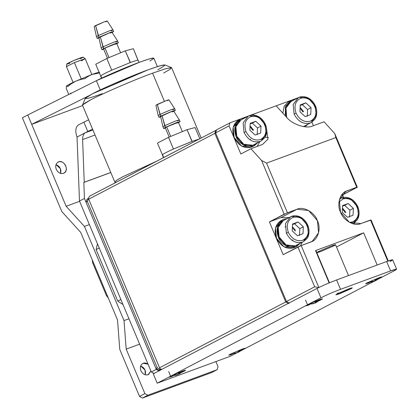 <?xml version="1.0" encoding="UTF-8"?>
<svg xmlns="http://www.w3.org/2000/svg" width="419" height="419" viewBox="0 0 419 419"><rect width="100%" height="100%" fill="white"/><g stroke="black" fill="none" stroke-linecap="round" stroke-linejoin="round"><path stroke-width="0.63" d="M138.123 60.462C138.364 59.87 135.787 60.556 130.398 62.51L111.732 70.183C105.541 72.99 101.89 74.87 100.775 75.829L101.728 78.091L100.775 75.829C101.89 74.87 105.541 72.99 111.732 70.183L106.808 58.477L95.742 64.248L100.665 75.954L95.742 64.248L106.808 58.477L111.732 70.183L130.398 62.51C135.787 60.556 138.364 59.87 138.123 60.462L138.123 60.462C138.364 59.87 135.787 60.556 130.398 62.51L129.859 62.709L130.241 62.551L125.318 50.846L106.808 58.477L125.318 50.846L130.398 62.51L111.732 70.183C105.541 72.99 101.89 74.87 100.775 75.829L101.728 78.091L100.775 75.829C101.89 74.87 105.541 72.99 111.732 70.183L106.808 58.477L95.742 64.248L100.665 75.954L95.742 64.248L106.808 58.477L111.732 70.183L130.398 62.51C135.787 60.556 138.364 59.87 138.123 60.462L133.373 48.709L125.318 50.846L133.373 48.709L138.123 60.462M110.438 74.121L129.885 65.951L110.438 74.121M107.212 20.976L104.42 21.772L95.579 25.564L98.266 35.594L109.401 30.817L112.915 29.807L111.145 30.938L112.915 29.807L109.401 30.817L98.266 35.594L95.579 25.564L94.17 26.455L104.42 21.772L107.144 20.95L105.803 21.872L107.144 20.95L104.42 21.772L95.579 25.564L98.978 37.286L110.113 32.509L113.628 31.509L112.124 32.493L113.628 31.509L110.113 32.509L98.978 37.286L98.266 35.594L96.496 36.715L98.266 35.594L109.401 30.817L112.915 29.807L109.401 30.817L98.266 35.594L95.579 25.564L104.42 21.772L107.212 20.976L112.915 29.807L113.628 31.509L112.915 29.812L107.212 20.976M98.963 38.024L97.208 38.412L98.978 37.286L97.292 38.443L98.963 38.024L97.208 38.412L98.978 37.286L110.113 32.509L98.978 37.286L98.266 35.594L98.978 37.286L97.292 38.443L98.963 38.024M111.941 32.211L109.15 33.012L100.298 36.809L102.99 46.834L114.125 42.052L117.639 41.046L115.869 42.178L117.639 41.046L114.125 42.052L102.99 46.834L100.298 36.809L98.889 37.694L109.15 33.012L111.873 32.184L110.532 33.106L111.873 32.184L109.15 33.012L100.298 36.809L103.703 48.525L114.837 43.749L118.352 42.748L116.838 43.738L118.352 42.748L114.837 43.749L103.703 48.525L102.99 46.834L101.22 47.955L102.99 46.834L114.125 42.052L102.99 46.834L100.298 36.809L109.15 33.012L111.941 32.211L117.639 41.046L111.941 32.211M117.639 41.052L114.125 42.052L117.639 41.052L118.352 42.748L117.639 41.052M103.703 49.259L101.932 49.652L103.703 48.525L102.016 49.683L103.703 49.259L101.932 49.652L103.703 48.525L114.837 43.749L103.703 48.525L102.99 46.834L103.703 48.525L102.016 49.683L103.703 49.259M104.991 48.059L103.572 48.96L107.463 58.204L103.572 48.96L104.991 48.059L108.992 57.576L104.991 48.059L113.9 44.236L104.991 48.059L108.992 57.576L104.991 48.059L116.644 43.408L115.293 44.335L116.644 43.408L113.9 44.236L104.991 48.059L103.64 48.986L104.991 48.059M116.712 43.435L113.9 44.236L116.712 43.435L120.635 52.773L116.712 43.435M100.628 76.096L101.508 78.196L100.628 76.096M111.857 32.63L113.544 31.472L110.113 32.509L113.544 31.472L111.857 32.63M98.957 37.731L100.298 36.809L98.957 37.731M116.582 43.869L118.268 42.712L114.837 43.749L118.268 42.712L116.582 43.869M94.238 26.486L95.579 25.564L94.238 26.486M96.496 36.71L98.266 35.594L96.496 36.715L94.17 26.455L96.496 36.71L97.208 38.412L96.496 36.715M101.22 47.949L102.99 46.834L101.22 47.955L98.889 37.694L101.22 47.949L101.932 49.652L101.22 47.955M138.066 60.53L133.373 48.709L125.318 50.846L106.808 58.477L125.318 50.846L130.241 62.551L129.859 62.709L130.241 62.551L125.318 50.846L133.373 48.709L138.066 60.53M198.763 139.208L191.577 141.554L173.45 149.033C167.26 151.84 163.609 153.721 162.499 154.674L163.677 157.481L174.016 152.118L163.677 157.481L162.499 154.674C163.609 153.721 167.26 151.84 173.45 149.033L168.527 137.322L157.46 143.094L162.383 154.805L157.46 143.094L168.527 137.322L173.45 149.033L191.577 141.554L198.763 139.208L191.577 141.554L191.96 141.397L187.036 129.691L168.527 137.322L187.036 129.691L192.122 141.355L173.45 149.033C167.26 151.84 163.609 153.721 162.499 154.674L163.62 157.539L174.016 152.118L163.677 157.481L162.499 154.674C163.609 153.721 167.26 151.84 173.45 149.033L168.527 137.322L157.46 143.094L162.383 154.805L157.46 143.094L168.527 137.322L173.45 149.033L191.577 141.554L198.763 139.208M168.93 99.822L166.144 100.623L157.303 104.415L159.99 114.439L171.125 109.663L174.634 108.657L172.864 109.783L174.634 108.657L171.125 109.663L159.99 114.439L157.303 104.415L155.894 105.3L166.144 100.623L168.862 99.795L167.527 100.717L168.862 99.795L166.144 100.623L157.303 104.415L160.697 116.131L171.832 111.354L175.346 110.354L173.843 111.339L175.346 110.354L171.832 111.354L160.697 116.131L159.99 114.439L158.214 115.565L159.99 114.439L171.125 109.663L174.634 108.657L171.125 109.663L159.99 114.439L157.303 104.415L166.144 100.623L168.93 99.822L174.634 108.657L175.346 110.354L174.639 108.662L168.93 99.822M160.687 116.87L158.927 117.257L160.697 116.131L159.011 117.294L160.687 116.87L158.927 117.257L160.697 116.131L171.832 111.354L160.697 116.131L159.99 114.439L160.697 116.131L159.011 117.294L160.687 116.87M173.66 111.056L170.868 111.857L162.022 115.654L164.714 125.679L175.849 120.902L179.358 119.897L177.588 121.023L179.358 119.897L175.849 120.902L164.714 125.679L162.022 115.654L160.613 116.545L170.868 111.857L173.597 111.035L172.256 111.957L173.597 111.035L170.868 111.857L162.022 115.654L165.421 127.371L176.561 122.594L180.07 121.594L178.557 122.584L180.07 121.594L176.561 122.594L165.421 127.371L164.714 125.679L162.939 126.805L164.714 125.679L175.849 120.902L164.714 125.679L162.022 115.654L170.868 111.857L173.66 111.056L179.358 119.897L173.66 111.056M179.363 119.902L175.849 120.902L179.363 119.902L180.07 121.594L179.363 119.902M165.421 128.109L163.651 128.497L165.421 127.371L163.735 128.533L165.421 128.109L163.651 128.497L165.421 127.371L176.561 122.594L165.421 127.371L164.714 125.679L165.421 127.371L163.735 128.533L165.421 128.109M166.71 126.905L165.296 127.805L169.182 137.055L165.296 127.805L166.71 126.905L170.711 136.421L166.71 126.905L175.619 123.086L166.71 126.905L170.711 136.421L166.71 126.905L178.363 122.254L177.012 123.181L178.363 122.254L175.619 123.086L166.71 126.905L165.364 127.837L166.71 126.905M178.431 122.285L175.619 123.086L178.431 122.285L182.354 131.624L178.431 122.285M162.347 154.946L163.53 157.754L162.347 154.946M199.769 138.684L195.092 127.554L187.036 129.691L195.092 127.554L199.769 138.684L195.092 127.554L187.036 129.691L168.527 137.322L187.036 129.691L191.96 141.397L191.577 141.554L191.96 141.397L187.036 129.691L195.092 127.554L199.769 138.684M173.576 111.475L175.262 110.317L171.832 111.354L175.262 110.317L173.576 111.475M160.681 116.576L162.022 115.654L160.681 116.576M178.3 122.715L179.987 121.557L176.561 122.594L179.987 121.557L178.3 122.715M155.962 105.337L157.303 104.415L155.962 105.337M158.214 115.56L159.99 114.439L158.214 115.565L155.894 105.3L158.214 115.56L158.927 117.257L158.214 115.565M162.939 126.8L164.714 125.679L162.939 126.805L160.613 116.545L162.939 126.8L163.651 128.497L162.939 126.805M92.211 74.393C88.639 75.986 86.251 77.431 85.047 78.725C83.072 78.741 80.003 79.547 75.844 81.145C71.89 83.213 69.235 84.999 67.873 86.492L66.453 86.042L66.26 88.524L68.763 94.479L66.26 88.524L66.453 86.042L67.171 85.984L67.873 86.492L70.9 84.041L75.844 81.145L92.211 74.393C97.166 72.587 99.492 71.974 99.188 72.545C99.492 71.974 97.166 72.587 92.211 74.393L75.844 81.145C70.329 83.653 67.197 85.287 66.453 86.042C67.197 85.287 70.329 83.653 75.844 81.145C80.003 79.547 83.072 78.741 85.047 78.725C86.251 77.431 88.639 75.986 92.211 74.393L99.434 73.026M70.973 93.866L70.638 93.07M91.855 74.524L85.204 58.702L74.388 62.578L66.438 66.59L73.089 82.412M69.764 63.274L66.846 64.128C66.611 63.871 68.899 62.688 73.723 60.577L66.752 64.07L66.432 66.569L74.388 62.578L81.207 78.793L74.388 62.578L85.099 58.66L81.391 60.86M85.188 58.686L83.103 57.146L73.723 60.577C78.704 58.477 81.831 57.33 83.103 57.146L80.511 58.76M218.042 366.667L217.1 369.72L211.731 372.517L217.1 369.72L147.797 395.248L142.429 398.05L211.731 372.517L142.429 398.05L147.797 395.248L217.1 369.72L218.042 366.667L215.9 361.576L218.042 366.667M139.647 344.167L126.187 349.127L144.89 393.619L147.797 395.248L144.89 393.619L139.522 396.416L142.429 398.05L139.522 396.416L144.89 393.619L126.187 349.127L124.008 320.593L84.428 226.428L66.144 206.295L27.759 114.974L22.39 117.77L61.834 211.605L80.72 232.409L117.514 319.933L119.766 349.42L139.522 396.416L119.766 349.42L117.514 319.933L80.72 232.409L61.834 211.605L22.39 117.77L27.759 114.974L31.692 124.338L88.702 95.851L31.692 124.338L82.648 105.567L31.692 124.338L66.144 206.295L79.605 201.335L66.144 206.295L84.428 226.428L89.388 224.6L84.428 226.428L124.008 320.593L126.187 349.127L139.647 344.167M150.908 370.962L148.075 374.754C145.068 375.44 142.685 374.104 140.92 370.742C139.763 367.159 140.533 364.656 143.235 363.242L148.075 364.211C146.09 362.875 144.319 362.624 142.764 363.451C140.407 365.069 139.794 367.5 140.92 370.742C142.921 374.366 145.461 375.639 148.551 374.544L150.908 370.962M56.272 169.37C58.272 172.995 60.813 174.262 63.903 173.173C69.931 170.334 63.515 158.785 58.11 162.074C55.758 163.698 55.146 166.128 56.272 169.37C55.114 165.783 55.884 163.284 58.587 161.865C61.593 161.179 63.981 162.52 65.741 165.882C66.899 169.465 66.129 171.963 63.426 173.382C60.42 174.068 58.032 172.728 56.272 169.37M60.635 173.456C61.493 169.313 59.954 166.359 56.01 164.594L60.373 168.679L60.635 173.456M145.283 374.827C146.142 370.689 144.602 367.735 140.658 365.965L145.021 370.056L145.283 374.827M157.366 66.6L153.815 58.147L149.609 58.812L139.757 62.153L96.37 80.684L100.303 90.054L96.37 80.684L27.759 114.974L96.37 80.684C105.541 75.98 128.01 66.385 139.757 62.153C153.715 57.146 157.099 56.754 149.908 60.959M138.411 73.514L109.878 85.507M128.968 318.765L124.008 320.593L128.968 318.765M154.25 373.612L151.338 371.983L79.484 201.047L77.038 137.05C75.006 131.22 75.483 127.167 78.468 124.883L88.639 119.818L78.468 124.883C75.483 127.167 75.006 131.22 77.038 137.05L85.088 132.849C83.423 134.153 82.595 136.4 82.611 139.579L95.024 135.007L82.611 139.579C82.595 136.4 83.423 134.153 85.088 132.849L92.908 129.969L85.088 132.849L87.775 131.451L77.038 137.05L79.484 201.047L151.338 371.983L154.25 373.612M92.578 129.183L87.775 131.451L83.837 122.081L87.775 131.451L92.578 129.183M159.215 371.025L156.303 369.39L151.338 371.983L156.303 369.39L159.215 371.025M110.799 172.528L83.837 182.459L84.449 198.459L156.303 369.39L84.449 198.459L79.484 201.047L84.449 198.459L83.837 182.459L110.799 172.528M110.773 172.471L83.837 182.459L84.24 182.249L82.611 139.579L84.24 182.249L110.773 172.471M122.997 304.561L117.76 301.141L96.108 249.624L97.449 243.779L96.108 249.624L117.76 301.141L122.997 304.561M120.876 299.512L117.76 301.141L120.876 299.512M99.224 248.001L96.108 249.624L99.224 248.001M107.144 295.259L106.442 295.62L108.338 298.108L106.442 295.62L107.144 295.259M93.364 262.477L92.662 262.839L106.442 295.62L92.662 262.839L93.364 262.477M92.243 259.811L92.662 262.839L92.243 259.811M338.311 292.902C336.316 293.997 336.881 293.986 339.998 292.876L350.3 288.33L337.609 293.661M294.787 247.336L294.342 247.556C287.45 249.729 281.678 247.006 277.022 239.39C273.659 231.131 274.927 224.919 280.809 220.761M283.904 219.231L287.115 218.618L283.637 219.336C277.357 222.835 275.597 228.8 278.352 237.233C280.704 244.146 289.88 249.425 295.248 246.959L300.056 243.439L296.657 246.362L295.521 246.864L285.789 245.775L278.352 237.233L277.362 227.004L282.767 219.734L283.904 219.231M282.767 219.734L280.887 220.719L275.487 227.983L276.477 238.212L283.909 246.754L293.64 247.844L295.688 246.801M292.399 226.752L295.379 230.204M252.463 146.65L252.018 146.87C245.125 149.044 239.354 146.32 234.698 138.705C231.335 130.445 232.597 124.234 238.484 120.07M241.58 118.546L244.785 117.933L241.313 118.65C235.033 122.144 233.273 128.109 236.028 136.547C238.38 143.455 247.556 148.74 252.924 146.273L257.732 142.748L254.333 145.676L253.196 146.179L243.465 145.089L236.028 136.547L235.038 126.313L240.443 119.048L241.58 118.546M240.443 119.048L238.563 120.028L233.163 127.297L234.153 137.526L241.585 146.069L251.316 147.158L253.364 146.111M250.075 126.061L253.055 129.518M290.498 100.612L291.634 100.11L285.643 106.143L285.308 115.869L285.428 106.719L290.498 100.612L288.618 101.592L284.25 106.059L282.825 113.135L284.271 106.023L288.539 101.634M291.634 100.11L294.84 99.492L291.634 100.11M307.787 124.312L305.105 126.821L307.787 124.312M342.449 208.311L345.434 211.763M300.14 107.369L303.602 111.653M300.098 108.207L302.947 111.936M286.853 117.823C284.26 109.809 285.983 104.216 292.027 101.047M268.349 137.511L265.049 137.228M300.669 98.25C312.569 93.138 322.745 117.346 310.317 121.196C304.32 122.563 299.569 119.897 296.06 113.198L294.101 114.041C298.035 121.562 303.372 124.553 310.102 123.024L311.16 122.552L310.102 123.024C303.372 124.553 298.035 121.562 294.101 114.041L296.06 113.198C293.75 106.059 295.285 101.073 300.669 98.25C295.285 101.073 293.75 106.059 296.06 113.198C299.569 119.897 304.32 122.563 310.317 121.196C315.696 118.373 317.235 113.387 314.926 106.248C311.417 99.549 306.666 96.883 300.669 98.25M303.382 126.585L311.16 122.552L316.198 115.78L315.277 106.243L308.347 98.276L299.271 97.266L298.213 97.732L293.174 104.504L294.101 114.041L293.174 104.504L298.412 97.632M299.936 111.768L300.25 104.891L305.812 102.844L311.05 107.678L310.73 114.555L305.173 116.602L299.936 111.768L305.173 116.602L310.73 114.555L311.05 107.678L305.812 102.844L300.25 104.891L299.936 111.768M311.16 122.552L314.648 119.488C316.162 117.896 318.026 112.418 315.575 106.19C310.641 95.501 301.471 95.679 298.213 97.732L290.964 101.513L285.994 108.039L286.669 117.372M302.319 104.666L305.812 102.844L302.319 104.666L307.562 109.495L311.05 107.678L307.562 109.495L307.242 116.372L307.562 109.495L302.319 104.666L300.224 105.478L302.319 104.666M342.464 208.06L345.926 212.339M342.423 208.892L345.272 212.622M342.993 198.936C354.893 193.824 365.069 218.032 352.641 221.881L349.525 222.395L352.641 221.881C358.02 219.058 359.56 214.072 357.25 206.934C353.741 200.235 348.99 197.569 342.993 198.936L338.966 202.147L342.993 198.936M352.526 223.667L353.484 223.238L352.526 223.667M352.609 223.694L353.484 223.238L358.523 216.466L357.601 206.928L350.672 198.967L341.6 197.951L339.636 198.957L340.736 198.318M342.26 212.454L342.58 205.577L348.137 203.529L353.374 208.363L353.055 215.24L347.498 217.288L342.26 212.454L347.498 217.288L353.055 215.24L353.374 208.363L348.137 203.529L342.58 205.577L342.26 212.454M344.643 205.352L348.137 203.529L344.643 205.352L349.886 210.181L353.374 208.363L349.886 210.181L349.566 217.058L349.886 210.181L344.643 205.352L342.548 206.164L344.643 205.352M250.085 125.81L253.547 130.094M250.049 126.643L252.893 130.372M252.804 145.241L260.047 141.46C253.317 142.994 247.985 139.998 244.047 132.483L243.125 122.945L248.163 116.173L243.125 122.945L244.047 132.483L246.005 131.634C243.701 124.495 245.235 119.515 250.62 116.686C262.514 111.574 272.69 135.782 260.262 139.637C254.27 140.999 249.514 138.333 246.005 131.634L244.047 132.483C247.985 139.998 253.317 142.994 260.047 141.46L261.11 140.988L266.144 134.216L265.222 124.679L258.293 116.718L249.221 115.702L240.915 119.954L235.876 126.727L236.798 136.264L243.727 144.225L252.804 145.241C246.073 146.776 240.736 143.78 236.798 136.264C234.211 128.245 235.934 122.657 241.973 119.483M250.62 116.686C245.235 119.515 243.701 124.495 246.005 131.634C249.514 138.333 254.27 140.999 260.262 139.637C265.646 136.809 267.181 131.828 264.871 124.684C261.367 117.99 256.611 115.319 250.62 116.686M249.881 130.209L250.201 123.333L255.758 121.285L260.995 126.114L260.681 132.991L255.124 135.038L249.881 130.209L255.124 135.038L260.681 132.991L260.995 126.114L255.758 121.285L250.201 123.333L249.881 130.209M261.11 140.988L264.593 137.924C266.112 136.332 267.977 130.859 265.52 124.626C260.587 113.937 251.421 114.12 248.163 116.173L248.362 116.073M252.269 123.102L255.758 121.285L252.269 123.102L257.507 127.936L260.995 126.114L257.507 127.936L257.187 134.813L257.507 127.936L252.269 123.102L250.174 123.914L252.269 123.102M292.373 227.334L295.217 231.063M295.128 245.927L302.371 242.145C295.641 243.68 290.309 240.689 286.371 233.168L285.449 223.631L290.487 216.859L285.449 223.631L286.371 233.168L288.33 232.325C286.025 225.181 287.56 220.2 292.944 217.372C304.838 212.265 315.015 236.473 302.586 240.323C296.594 241.69 291.839 239.024 288.33 232.325L286.371 233.168C290.309 240.689 295.641 243.68 302.371 242.145L303.435 241.679L308.473 234.907L307.546 225.37L300.617 217.403L291.545 216.387L283.239 220.64L278.2 227.412L279.122 236.95L286.051 244.911L295.128 245.927C288.398 247.461 283.061 244.466 279.122 236.95C276.535 228.936 278.258 223.343 284.297 220.169M292.944 217.372C287.56 220.2 286.025 225.181 288.33 232.325C291.839 239.024 296.594 241.69 302.586 240.323C307.97 237.494 309.505 232.514 307.2 225.375C303.691 218.676 298.936 216.01 292.944 217.372M292.205 230.895L292.525 224.018L298.082 221.97L303.325 226.799L303.005 233.676L297.448 235.724L292.205 230.895L297.448 235.724L303.005 233.676L303.325 226.799L298.082 221.97L292.525 224.018L292.205 230.895M303.435 241.679L306.918 238.615C308.436 237.018 310.301 231.545 307.845 225.312C302.911 214.622 293.745 214.806 290.487 216.859L290.686 216.759M294.594 223.793L298.082 221.97L294.594 223.793L299.831 228.622L303.325 226.799L299.831 228.622L299.517 235.499L299.831 228.622L294.594 223.793L292.499 224.605L294.594 223.793M348.786 288.864L337.353 293.798L335.876 294.767L339.39 293.766L350.829 288.832L352.3 287.863L348.786 288.864C352.552 287.523 353.233 287.513 350.829 288.832L339.39 293.766C335.624 295.107 334.949 295.117 337.353 293.798L348.786 288.864M241.732 349.278L230.298 354.212L228.826 355.181L232.341 354.181C228.575 355.522 227.894 355.532 230.298 354.212L241.732 349.278C245.497 347.938 246.178 347.927 243.774 349.247L243.523 348.655L243.774 349.247L245.246 348.278L241.732 349.278M241.004 350.588L243.774 349.247L241.004 350.588M378.624 277.87L367.191 282.804L365.719 283.773L369.228 282.773C365.468 284.113 364.787 284.124 367.191 282.804L378.624 277.87C382.39 276.53 383.071 276.519 380.667 277.839L380.415 277.247L380.667 277.839L382.138 276.87L378.624 277.87M377.896 279.18L380.667 277.839L377.896 279.18M318.948 299.857L307.509 304.786L305.545 300.104L307.509 304.786L306.038 305.76L309.552 304.754C305.786 306.095 305.105 306.106 307.509 304.786L318.948 299.857C322.714 298.517 323.389 298.506 320.985 299.826L322.462 298.857L318.948 299.857M318.22 301.161L320.985 299.826L318.22 301.161M182.056 371.265L170.622 376.199L168.653 371.517L170.622 376.199L169.15 377.168L172.659 376.168C168.899 377.509 168.218 377.519 170.622 376.199L182.056 371.265C185.821 369.925 186.502 369.914 184.098 371.234L185.57 370.265L182.056 371.265M181.327 372.57L184.098 371.234L181.327 372.57M170.622 376.199L157.198 383.196L230.35 356.25L236.787 352.892L230.35 356.25L157.198 383.196L307.509 304.786L170.622 376.199M240.564 350.923L373.68 281.484L240.564 350.923M377.456 279.515L394.085 270.836C398.207 268.574 397.039 268.595 390.587 270.894L340.537 289.33C333.058 292.163 326.521 294.981 320.933 297.789L307.509 304.786L320.933 297.789C326.521 294.981 333.058 292.163 340.537 289.33L390.587 270.894L396.61 269.176L394.085 270.836L377.456 279.515M396.61 269.176L392.671 259.811L386.648 261.529L390.587 270.894L386.648 261.529L336.598 279.965L340.537 289.33L336.598 279.965C329.119 282.799 322.588 285.617 316.994 288.424L320.933 297.789L316.994 288.424L153.265 373.832L157.198 383.196L153.265 373.832L316.994 288.424C322.588 285.617 329.119 282.799 336.598 279.965L386.648 261.529C393.106 259.23 394.269 259.209 390.147 261.472M313.36 303.744L313.564 303.435L310.254 304.058L314.454 303.209L315.449 302.413L315.607 302.785L317.466 300.947L316.314 301.371L314.454 303.209L310.254 304.058L313.648 303.628L308.175 304.451M315.769 302.712L314.727 303.026M319.278 299.737L318.304 300.873L319.278 299.737M315.449 302.413L316.314 301.371L317.466 300.947L315.607 302.785L316.916 302.089L320.032 299.465M317.455 301.727L315.607 302.785M314.805 303.204L315.816 302.691M375.131 280.426L375.288 280.798L377.142 278.965L375.99 279.389L374.13 281.228L369.93 282.076L372.79 281.84M375.45 280.73L373.292 281.563L374.481 281.222L375.99 279.389L377.142 278.965L375.288 280.798L375.937 280.484L379.714 277.483M378.954 277.75L377.985 278.886L378.954 277.75M373.036 281.757L369.93 282.076L370.736 281.652L374.392 281.049M377.137 279.745L375.288 280.798M374.481 281.222L375.492 280.709M178.562 373.821L178.719 374.193L180.573 372.355L179.421 372.784L177.562 374.617L173.361 375.466L176.755 375.042L171.282 375.859M177.913 374.612L176.724 374.958L177.839 374.434M182.385 371.145L181.417 372.281L182.385 371.145M176.755 375.042L173.361 375.466L174.168 375.047L177.562 374.617L179.421 372.784L180.573 372.355L178.719 374.193L180.568 373.135L178.719 374.193M236.148 353.165L236.353 352.856L235.614 353.264L233.043 353.484L237.238 352.636L238.238 351.84L238.395 352.211L240.255 350.373L239.097 350.797L237.238 352.636L233.043 353.484L236.436 353.055L230.958 353.877M238.558 352.138L237.515 352.452M242.062 349.158L241.093 350.294L242.062 349.158M238.238 351.84L239.097 350.797L240.255 350.373L238.395 352.211L239.699 351.515L242.821 348.891M240.244 351.153L238.395 352.211M237.589 352.63L238.605 352.117M216.555 129.838L215.617 132.891L229.036 125.889L240.846 153.988L250.923 148.735L240.846 153.988L229.036 125.889L229.979 122.84L216.555 129.838L229.979 122.84L241.056 118.76L229.979 122.84L229.036 125.889L215.617 132.891L286.486 301.481L289.393 303.115M242.119 118.368L248.399 116.053L242.119 118.368M250.206 115.387L291.105 100.319L276.179 105.818L286.732 117.44C292.226 124.375 306.409 129.104 312.522 126.04L324.076 121.782L334.723 133.509L357.307 187.241L356.726 187.251L335.844 137.573L266.542 163.106L287.424 212.784L297.05 209.238C303.408 206.048 314.606 212.333 317.413 220.661C321.425 228.549 317.806 240.297 310.83 242.02L301.203 245.565L318.922 287.712L314.669 286.779L286.486 301.481L314.669 286.779L318.922 287.712L301.203 245.565L312.176 241.423L318.587 232.802L317.413 220.661L308.594 210.527L297.05 209.238L280.945 217.639L269.391 221.892L283.171 254.673L301.203 245.565L297.935 246.974L314.669 286.779L297.935 246.974L283.171 254.673L269.391 221.892L280.945 217.639L289.215 217.524L280.945 217.639L297.05 209.238L284.155 214.193L269.391 221.892L287.424 212.784L266.542 163.106L261.571 160.461L284.155 214.193L261.571 160.461L250.923 148.735L262.472 144.476L267.987 139.145L266.751 130.335L267.987 139.145L262.472 144.476L250.923 148.735L261.571 160.461L266.542 163.106L335.844 137.573L334.723 133.509L324.076 121.782L312.522 126.04C306.409 129.104 292.226 124.375 286.732 117.44L276.179 105.818L253.076 114.329L253.395 115.084L253.076 114.329L250.206 115.387M292.169 99.926L298.454 97.611L292.169 99.926M329.13 282.909L315.533 250.562L363.661 232.833L377.184 265.012L363.661 232.833L315.533 250.562L329.13 282.909M387.774 261.121L370.506 220.033L360.879 223.578C354.521 226.768 343.323 220.483 340.516 212.155C336.504 204.268 340.123 192.52 347.1 190.797L356.726 187.251L345.754 191.394L339.338 200.015L340.516 212.155L349.336 222.29L360.879 223.578L371.087 220.027L370.506 220.033L387.774 261.121M336.504 247.001L363.661 232.833L336.504 247.001M317.178 254.48L317.513 254.359M320.807 251.5C316.502 253.029 315.727 253.045 318.471 251.536L331.544 245.895C335.844 244.366 336.625 244.35 333.875 245.859L335.556 244.754L331.544 245.895L318.471 251.536L316.79 252.641L320.807 251.5L333.875 245.859M259.838 141.653L257.166 146.43M253.794 115.115L253.076 114.329L253.794 115.115M300.433 245.895L302.162 242.339L300.433 245.895M354.841 224.186L354.254 222.793L354.841 224.186M343.59 197.428L342.548 194.945L341.344 195.385L357.307 187.241L342.548 194.945L343.59 197.428M313.438 125.7L311.93 122.107L313.438 125.7M388.025 261.032L387.821 259.832L371.087 220.027L387.821 259.832L388.025 261.032M334.723 133.509L335.844 137.573L356.726 187.251L357.307 187.241L334.723 133.509M132.619 173.712L216.487 130.073L89.64 196.134L88.498 198.009L88.697 199.187L214.853 133.378L215.79 130.325L214.853 133.378L88.697 199.187L88.498 198.009L89.64 196.134L132.619 173.712M160.351 368.945L159.566 367.777L88.697 199.187L159.566 367.777L285.721 301.968L214.853 133.378L215.67 133.022L214.853 133.378L285.721 301.968L159.566 367.777L160.351 368.945L161.959 369.296L160.351 368.945M288.628 303.602L285.721 301.968L288.628 303.602M288.681 303.194L288.733 302.743L288.681 303.194M286.643 301.57L285.721 301.968L286.643 301.57M216.298 130.681L215.79 130.325L216.298 130.681M201.162 137.956L171.643 67.737L165.94 68.632L152.574 73.168L164.395 101.293L152.574 73.168C135.615 79.243 101.477 93.966 90.494 99.947L84.528 103.32L82.501 105.211L114.785 182.014L116.812 180.123L122.783 176.75L156.345 161.336L122.783 176.75L116.44 180.369L114.937 182.145L115.796 182.49M102.288 93.688C84.004 100.204 80.699 100.256 92.379 93.846C102.205 88.498 132.744 75.32 147.917 69.889C166.202 63.374 169.506 63.321 157.832 69.732M171.491 67.606L164.845 64.908L159.283 66.003L147.917 69.889L92.379 93.846L85.235 98.371L82.512 105.007L90.494 99.947C101.477 93.966 135.615 79.243 152.574 73.168L165.275 68.831L171.491 67.606L169.988 69.381L163.651 73M161.336 369.16L158.822 370.087L155.91 368.453L86.026 202.204L86.969 199.151L86.026 202.204L155.91 368.453L157.251 367.751L87.367 201.502L86.026 202.204L87.367 201.502L88.309 198.454L86.969 199.151L88.556 198.36L87.367 201.502L157.251 367.751L155.91 368.453L158.822 370.087L160.163 369.385L157.251 367.751L160.163 369.385L158.822 370.087L161.336 369.16M160.985 369.081L160.163 369.385L160.985 369.081M138.16 60.32L139.045 62.415L138.16 60.32M99.586 72.382L99.104 72.325M335.556 244.754L348.514 275.576M315.863 250.442L329.454 282.773M296.657 246.362L294.777 247.341M254.333 145.676L252.453 146.655M353.484 223.238L356.972 220.174C358.486 218.582 360.35 213.103 357.899 206.876C352.966 196.186 343.8 196.364 340.537 198.417L339.662 198.878M249.703 139.642L250.651 139.27M285.915 226.417L285.067 226.983M292.033 240.328L292.975 239.956M367.851 282.469L372.795 281.835M183.145 370.873L180.023 373.497"/></g></svg>
